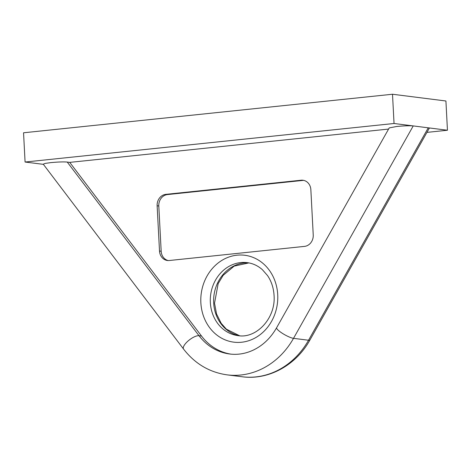 <?xml version="1.0" encoding="UTF-8"?>
<svg xmlns="http://www.w3.org/2000/svg" width="471" height="471" viewBox="0 0 471 471"><rect width="100%" height="100%" fill="white"/><g stroke="black" fill="none" stroke-linecap="round" stroke-linejoin="round"><path stroke-width="0.71" d="M43.391 164.35L25.081 162.036L23.55 132.787L392.508 94.241L445.919 100.994L447.45 130.243L426.938 132.386M447.45 130.243L428.257 127.818L429.287 128.224L309.959 339.956C296.141 365.155 268.541 380.427 242.135 376.759A77.073 67.6 -82.8 0 0 308.54 340.239L293.515 338.343A77.073 67.6 97.2 0 1 227.116 374.863L242.135 376.759M157.131 205.768L159.504 251.037A10.509 9.22 -82.8 0 0 167.411 260.498A10.509 9.22 -82.8 0 0 169.272 260.516L304.56 246.38A10.509 9.22 -82.8 0 0 313.233 234.97L310.86 189.707A10.509 9.22 -82.8 0 0 302.959 180.246A10.509 9.22 -82.8 0 0 301.093 180.222L165.81 194.358A10.509 9.22 -82.8 0 0 157.131 205.768L158.798 205.98L161.17 251.243A10.509 9.22 -82.8 0 0 168.247 260.557M230.99 354.145A56.049 49.167 97.2 0 1 201.506 336.023L69.743 162.383L388.587 129.066M67.241 162.065L199.003 335.705A10.509 3.762 142.8 0 0 186.91 342.07A10.509 3.762 142.8 0 0 183.549 349.052L43.255 164.173L45.192 163.408L50.75 162.63C57.992 161.947 63.491 161.759 67.241 162.065L69.743 162.383M276.624 327.734L389.24 127.906L396.747 126.481C403.988 125.798 409.487 125.61 413.238 125.916L293.515 338.343A10.509 2.131 29.4 0 1 280.775 332.261A10.509 2.131 29.4 0 1 276.624 327.734C270.79 337.866 263.154 345.255 253.722 349.894C245.886 353.644 237.896 355.016 229.754 354.009A56.049 49.167 -82.8 0 1 199.003 335.705L201.506 336.023M25.081 162.036L394.039 123.49L428.257 127.818L308.54 340.239A10.509 2.131 29.4 0 0 309.959 339.956M392.508 94.241L394.039 123.49M303.789 180.393A10.509 9.22 -82.8 0 0 302.759 180.434L167.476 194.57A10.509 9.22 -82.8 0 0 158.798 205.98M238.014 335.629C256.218 338.932 275.906 318.319 274.063 295.488C273.61 287.975 271.437 281.34 267.546 275.594L262.376 269.683C257.878 265.715 252.833 263.371 247.24 262.647A36.785 32.264 -82.8 0 0 246.892 262.606A36.785 32.264 -82.8 0 0 234.599 263.89A36.785 32.264 -82.8 0 0 210.343 302.512A36.785 32.264 -82.8 0 0 238.014 335.629A36.785 32.264 -82.8 0 0 238.361 335.676M200.858 302.729A43.791 38.41 97.2 0 1 237.007 255.188A43.791 38.41 97.2 0 1 277.719 294.699A43.791 38.41 97.2 0 1 241.57 342.24A43.791 38.41 97.2 0 1 200.858 302.729M239.662 335.788A36.785 32.264 97.2 0 1 213.681 302.935A36.785 32.264 97.2 0 1 237.937 264.313A36.785 32.264 97.2 0 1 248.876 262.906M167.476 194.57L165.81 194.358M302.759 180.434L301.093 180.222M161.17 251.243L159.504 251.037M248.906 262.906L234.169 266.115L223.177 275.317L218.173 283.595L214.529 303.212L216.542 313.957L221.199 323.33L226.392 329.176L239.686 335.788M183.549 349.052C194.947 363.747 209.471 372.349 227.116 374.863"/></g></svg>
